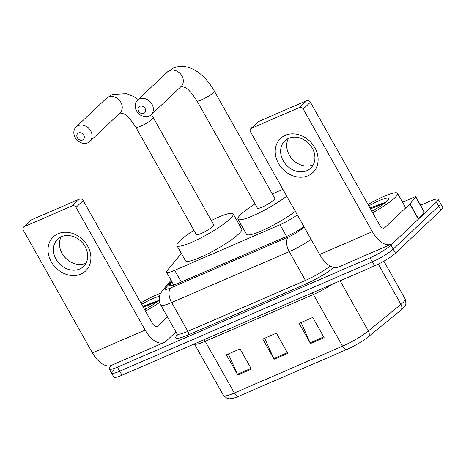<?xml version="1.0" encoding="UTF-8"?>
<svg xmlns="http://www.w3.org/2000/svg" width="466" height="466" viewBox="0 0 466 466"><rect width="100%" height="100%" fill="white"/><g stroke="black" fill="none" stroke-linecap="round" stroke-linejoin="round"><path stroke-width="0.7" d="M181.466 253.673A17.615 2.848 -29.4 0 0 179.969 255.182L167.212 270.513A17.615 2.848 -29.4 0 0 166.543 272.173A17.615 2.848 -29.4 0 0 174.703 270.315L280.014 224.723A17.615 2.848 -29.4 0 0 297.314 214.884M240.974 224.455L239.501 225.095M420.559 205.279L429.99 201.195A17.615 2.848 150.6 0 1 438.151 199.337A17.615 2.848 150.6 0 1 436.432 202.087L390.916 245.087A17.615 2.848 150.6 0 1 370.097 257.78L117.438 367.161A17.615 2.848 150.6 0 1 109.277 369.02A17.615 2.848 150.6 0 1 110.995 366.276L112.463 364.89M438.151 199.337L440.422 203.38A17.615 2.848 150.6 0 1 438.71 206.123L393.193 249.129A17.615 2.848 150.6 0 1 372.375 261.822L119.715 371.204A17.615 2.848 150.6 0 1 111.555 373.062A17.615 2.848 150.6 0 1 113.267 370.313M171.931 281.744L170.265 283.747A17.615 2.848 -29.4 0 0 169.589 285.402A17.615 2.848 -29.4 0 0 177.75 283.544L286.607 236.419A17.615 2.848 -29.4 0 0 303.908 226.581M402.35 308.9A19.263 3.111 150.6 0 1 402.187 309.051A19.263 3.111 150.6 0 1 400.76 310.292L368.152 336.912A19.263 3.111 150.6 0 1 346.978 349.401L238.813 396.234A19.263 3.111 150.6 0 1 233.641 398.156L229.423 398.826L227.268 398.5L223.476 395.488A23.486 3.798 -29.4 0 0 234.357 393.013L342.522 346.186A5.872 3.157 66.6 0 0 346.978 349.401M111.555 373.062L113.832 377.099A17.615 2.848 150.6 0 0 121.993 375.241L374.647 265.859A17.615 2.848 150.6 0 0 395.471 253.166L440.987 210.16A17.615 2.848 150.6 0 0 442.7 207.417L440.422 203.38A17.615 2.848 150.6 0 1 438.71 206.123L393.193 249.129A17.615 2.848 150.6 0 1 372.375 261.822L119.715 371.204A17.615 2.848 150.6 0 1 111.555 373.062L109.277 369.02M310.496 343.535L299.114 323.34L312.75 317.439L324.126 337.634L310.496 343.535A4.695 2.522 66.6 0 1 310.129 342.807L323.724 336.918M237.788 375.013L226.406 354.818L240.042 348.918L251.419 369.107L237.788 375.013A4.695 2.522 66.6 0 1 237.421 374.285L251.017 368.396M274.142 359.274L262.76 339.079L276.396 333.178L287.772 353.374L274.142 359.274A4.695 2.522 66.6 0 1 273.775 358.546L287.371 352.657M264.74 338.223L273.775 358.546M228.387 353.962L237.421 374.285M301.094 322.484L310.129 342.807M368.047 204.504A29.358 4.747 150.6 0 1 397.539 193.32A29.358 4.747 150.6 0 1 394.679 197.899A29.358 4.747 150.6 0 1 372.695 212.752M368.862 205.943A19.141 3.093 150.6 0 1 388.656 198.906A19.141 3.093 150.6 0 1 386.774 201.324A19.141 3.093 150.6 0 1 371.885 211.314M371.565 210.743L374.565 209.811M385.836 202.133L370.016 207.999M385.737 202.244L370.062 208.075M384.264 203.432L370.517 208.879M285.291 135.356A23.486 19.438 46.6 0 1 314.841 147.681A23.486 19.438 46.6 0 1 308.043 175.746A23.486 19.438 46.6 0 1 278.487 163.42A23.486 19.438 46.6 0 1 285.291 135.356M306.878 170.661A18.791 15.553 -133.4 0 0 310.676 168.168A18.791 15.553 -133.4 0 0 310.834 145.928A18.791 15.553 -133.4 0 0 288.67 138.35A18.791 15.553 -133.4 0 0 284.872 140.849A18.791 15.553 -133.4 0 0 284.714 163.088A18.791 15.553 -133.4 0 0 306.878 170.661M313.245 164.789A18.791 15.553 46.6 0 1 312.96 164.917A18.791 15.553 46.6 0 1 292.421 159.308A18.791 15.553 46.6 0 1 288.384 138.478M402.542 202.209L414.402 197.071A2.936 0.472 -29.4 0 1 415.765 196.763L424.299 211.908A2.936 0.472 150.6 0 1 424.182 212.187L418.538 218.979A2.936 0.472 150.6 0 1 418.363 219.16L393.316 242.827A23.486 12.623 -113.4 0 1 391.265 244.184A23.486 12.623 -113.4 0 1 372.351 231.684L303.226 109.003A2.936 2.429 -133.4 0 0 299.527 107.465L306.715 100.673A2.936 2.429 46.6 0 1 310.408 102.211L379.54 224.892A5.872 3.157 66.6 0 0 384.269 228.02A5.872 3.157 66.6 0 0 384.776 227.682L409.83 204.015A2.936 0.472 -29.4 0 0 409.998 203.834L415.649 197.042A2.936 0.472 -29.4 0 0 415.765 196.763M391.265 244.184L338.555 267.006A23.486 12.623 -113.4 0 1 319.641 254.506L250.51 131.826A2.936 2.429 -133.4 0 1 250.766 128.709A2.936 2.429 -133.4 0 1 251.36 128.319L299.527 107.465M250.766 128.709L257.954 121.917A2.936 2.429 46.6 0 1 258.548 121.527L306.715 100.673M139.876 106.283A4.112 3.402 -133.4 0 0 138.687 111.193A4.112 3.402 -133.4 0 0 143.86 113.355A4.112 3.402 -133.4 0 0 145.048 108.444A4.112 3.402 -133.4 0 0 139.876 106.283M149.103 116.139A9.984 8.26 46.6 0 1 137.324 112.114A9.984 8.26 46.6 0 1 137.412 100.301A9.984 8.26 46.6 0 1 139.427 98.973A9.984 8.26 46.6 0 1 151.205 102.998A9.984 8.26 46.6 0 1 151.118 114.811A9.984 8.26 46.6 0 1 149.103 116.139M214.348 91.074A9.984 1.614 -29.4 0 1 213.376 92.629A9.984 1.614 -29.4 0 1 201.58 99.823A9.984 1.614 -29.4 0 1 196.955 100.877L257.436 208.209A9.984 1.614 -29.4 0 0 264.42 206.048A9.984 1.614 -29.4 0 0 273.857 199.966A9.984 1.614 -29.4 0 0 274.829 198.405L214.348 91.074C210.661 84.538 206.316 79.092 201.306 74.735C197.013 71.007 192.452 68.485 187.617 67.174C182.649 65.863 177.878 66.16 173.317 68.059L167.352 72.009L137.412 100.301M286.759 196.157A32.294 5.219 150.6 0 1 256.958 213.946A32.294 5.219 150.6 0 1 237.992 219.166A32.294 5.219 150.6 0 1 241.138 214.127A32.294 5.219 150.6 0 1 254.995 203.887M272.389 194.083A32.294 5.219 150.6 0 1 282.932 189.365M295.293 211.302A32.294 5.219 150.6 0 1 265.492 229.091A32.294 5.219 150.6 0 1 246.526 234.311L237.992 219.166M78.562 132.95A4.112 3.402 -133.4 0 0 77.373 137.86A4.112 3.402 -133.4 0 0 82.546 140.021A4.112 3.402 -133.4 0 0 83.734 135.111A4.112 3.402 -133.4 0 0 78.562 132.95M87.789 142.806A9.984 8.26 46.6 0 1 76.01 138.781A9.984 8.26 46.6 0 1 76.098 126.968A9.984 8.26 46.6 0 1 78.113 125.639A9.984 8.26 46.6 0 1 89.891 129.665A9.984 8.26 46.6 0 1 89.804 141.478A9.984 8.26 46.6 0 1 87.789 142.806M153.273 117.514A9.984 1.614 -29.4 0 1 152.3 119.069A9.984 1.614 -29.4 0 1 140.505 126.263A9.984 1.614 -29.4 0 1 135.88 127.317L196.361 234.648A9.984 1.614 -29.4 0 0 203.345 232.487A9.984 1.614 -29.4 0 0 212.781 226.406A9.984 1.614 -29.4 0 0 213.754 224.851L151.467 114.485M211.319 220.523A32.294 5.219 150.6 0 1 233.192 213.894A32.294 5.219 150.6 0 1 230.053 218.927A32.294 5.219 150.6 0 1 199.524 238.609A32.294 5.219 150.6 0 1 176.917 245.605A32.294 5.219 150.6 0 1 180.062 240.567A32.294 5.219 150.6 0 1 193.92 230.326M233.192 213.894L241.726 229.039A32.294 5.219 150.6 0 1 238.586 234.072A32.294 5.219 150.6 0 1 208.057 253.754A32.294 5.219 150.6 0 1 185.456 260.75L176.917 245.605M58.075 233.722A23.486 19.438 46.6 0 1 87.631 246.048A23.486 19.438 46.6 0 1 80.834 274.113A23.486 19.438 46.6 0 1 51.277 261.787A23.486 19.438 46.6 0 1 58.075 233.722M79.663 269.028A18.791 15.553 -133.4 0 0 83.466 266.529A18.791 15.553 -133.4 0 0 83.624 244.295A18.791 15.553 -133.4 0 0 61.46 236.716A18.791 15.553 -133.4 0 0 57.656 239.215A18.791 15.553 -133.4 0 0 57.499 261.449A18.791 15.553 -133.4 0 0 79.663 269.028M86.029 263.156A18.791 15.553 46.6 0 1 85.744 263.284A18.791 15.553 46.6 0 1 65.211 257.675A18.791 15.553 46.6 0 1 61.174 236.845M175.921 331.914L166.1 341.188A23.486 12.623 -113.4 0 1 164.055 342.551A23.486 12.623 -113.4 0 1 145.142 330.05L76.01 207.37A2.936 2.429 -133.4 0 0 72.317 205.826L79.505 199.04A2.936 2.429 46.6 0 1 83.198 200.578L152.33 323.258A5.872 3.157 66.6 0 0 157.054 326.386A5.872 3.157 66.6 0 0 157.566 326.043L167.387 316.763M164.055 342.551L111.339 365.373A23.486 12.623 -113.4 0 1 92.425 352.873L23.3 230.187A2.936 2.429 -133.4 0 1 23.556 227.07A2.936 2.429 -133.4 0 1 24.15 226.68L72.317 205.826M23.556 227.07L30.744 220.284A2.936 2.429 46.6 0 1 31.338 219.894L79.505 199.04M140.837 302.865A29.358 4.747 150.6 0 1 160.723 293.161M159.25 299.976A19.141 3.093 150.6 0 1 144.676 309.674M144.355 309.109L147.355 308.172M141.652 304.31A19.141 3.093 150.6 0 1 159.518 296.393M158.626 300.5L142.806 306.366M159.675 302.387A29.358 4.747 150.6 0 1 145.485 311.119M158.527 300.611L142.852 306.442M157.054 301.799L143.301 307.245M286.607 236.419L280.014 224.723M181.291 282.012L174.703 270.315M334.105 267.437A26.422 4.27 150.6 0 1 305.673 284.079L188.095 334.978A26.422 4.27 150.6 0 1 176.864 335.281L177.272 334.792M390.916 245.087L395.471 253.166M370.097 257.78L374.647 265.859M436.432 202.087L440.987 210.16M117.438 367.161L121.993 375.241M311.113 239.373A23.486 3.798 150.6 0 1 289.235 251.646L305.446 280.421A23.486 3.798 -29.4 0 0 330.248 265.999M171.564 281.085L165.762 288.058A11.743 1.899 -29.4 0 0 170.754 287.924L288.332 237.019A11.743 6.314 66.6 0 0 289.235 251.646L171.651 302.55L187.868 331.326L305.446 280.421A2.936 1.579 -113.4 0 1 305.673 284.079M170.754 287.924A11.743 6.314 66.6 0 0 171.651 302.55A23.486 3.798 150.6 0 1 160.77 305.026L176.987 333.802A23.486 3.798 -29.4 0 0 187.868 331.326A2.936 1.579 -113.4 0 1 188.095 334.978M288.332 237.019A11.743 1.899 -29.4 0 0 301.246 229.406L304.158 227.029M176.864 335.281A2.936 2.668 -140.2 0 0 177.261 335.048M171.086 280.235L162.424 290.644A11.743 10.666 39.8 0 1 165.762 288.058M301.246 229.406A11.743 8.475 50.8 0 1 305.3 229.062M171.36 285.687L170.265 283.747M332.456 284.126A23.486 3.798 150.6 0 1 313.391 294.489L342.522 346.186A23.486 3.798 -29.4 0 0 368.344 330.953L400.952 304.333A23.486 3.798 -29.4 0 0 402.892 302.638A23.486 3.798 -29.4 0 0 405.175 298.98L383.879 261.181M400.76 310.292A5.872 4.241 50.8 0 0 400.952 304.333L378.31 264.152M238.813 396.234A5.872 3.157 -113.4 0 1 234.357 393.013L205.226 341.316A23.486 3.798 150.6 0 1 194.409 343.891L223.476 395.488M340.093 280.817L368.344 330.953A5.872 4.241 50.8 0 1 368.152 336.912M312.249 292.869A5.872 3.157 66.6 0 1 313.391 294.489L205.226 341.316A5.872 3.157 66.6 0 0 204.085 339.702M319.641 254.506L372.351 231.684M258.548 121.527L251.36 128.319M383.669 228.159L384.776 227.682M418.363 219.16L409.83 204.015M310.408 102.211L303.226 109.003M409.998 203.834L418.538 218.979M424.182 212.187L415.649 197.042M196.955 100.877C191.689 92.757 187.571 88.237 184.6 87.299L181.064 86.519A9.984 8.26 -133.4 0 0 181.152 74.706A9.984 8.26 -133.4 0 0 169.374 70.681A9.984 8.26 -133.4 0 0 167.352 72.009M135.88 127.317C130.614 119.203 126.496 114.677 123.525 113.739L119.989 112.958A9.984 8.26 -133.4 0 0 120.077 101.145A9.984 8.26 -133.4 0 0 108.298 97.12A9.984 8.26 -133.4 0 0 106.277 98.448L76.098 126.968M92.425 352.873L145.142 330.05M31.338 219.894L24.15 226.68M156.46 326.526L157.566 326.043M83.198 200.578L76.01 207.37M173.806 285.064L166.543 272.173M176.987 333.802L177.191 335.351M162.424 290.644C160.537 293.388 159.622 295.089 159.681 295.735C158.807 298.974 159.174 302.067 160.77 305.026M402.187 309.051L404.942 305.801C406.09 304.962 406.166 302.684 405.175 298.98M397.539 193.32L405.74 207.877M181.064 86.519L151.118 114.811M138.216 99.538L133.503 96.439L126.542 93.614L112.242 94.505L106.277 98.448M119.989 112.958L89.804 141.478"/></g></svg>

